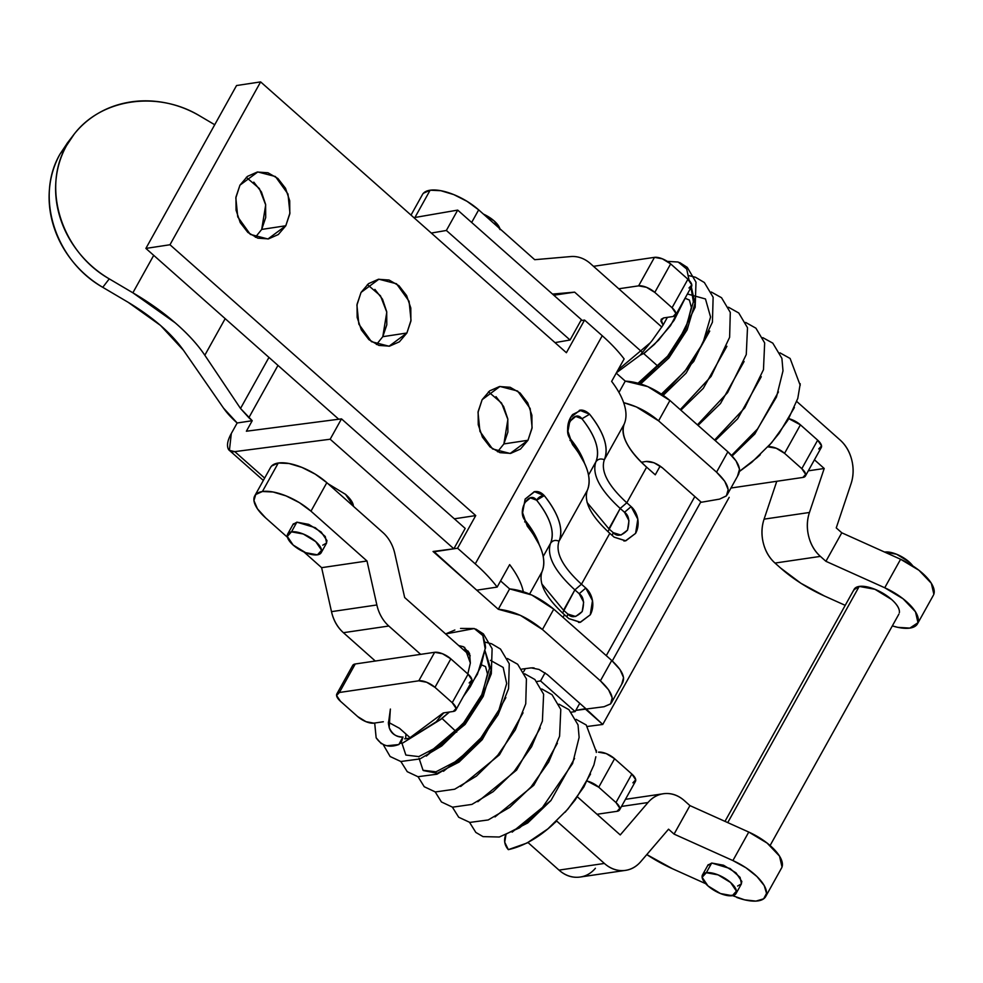 <?xml version="1.0" encoding="UTF-8"?>
<svg xmlns="http://www.w3.org/2000/svg" width="983" height="983" viewBox="0 0 983 983"><rect width="100%" height="100%" fill="white"/><g stroke="black" fill="none" stroke-linecap="round" stroke-linejoin="round"><path stroke-width="1.47" d="M909.853 628.1A38.374 15.839 29.1 0 1 892.331 625.901L897.835 627.351L909.853 628.1L917.987 622.706L915.48 611.795L903.094 598.794L884.737 587.76L825.917 561.305L884.737 587.76A38.374 15.839 29.1 0 1 917.852 623.05A38.374 15.839 29.1 0 1 909.853 628.1M776.779 481.289L764.086 519.147C761.518 526.802 761.26 534.764 763.312 543.021C765.364 551.279 769.259 557.951 775.009 563.062L780.539 567.977L775.009 563.062L820.387 556.39L825.917 561.305L841.78 532.798L836.25 527.896L850.995 483.906L836.25 527.896L841.78 532.798L900.6 559.266L841.78 532.798L825.917 561.305L820.387 556.39C814.637 551.279 810.742 544.594 808.677 536.349C806.625 528.092 806.883 520.13 809.451 512.475L764.086 519.147L776.779 481.289M691.565 286.508A12.791 5.284 -150.9 0 0 687.916 279.233L672.053 307.74A12.791 5.284 29.1 0 1 675.69 315.002A12.791 5.284 29.1 0 1 673.109 316.514L675.935 313.479L672.053 307.74L687.916 279.233L670.664 263.899A12.791 5.284 -150.9 0 0 654.481 257.349L593.499 266.319L654.481 257.349L638.618 285.856L654.481 257.349L662.358 258.812L670.664 263.899L654.801 292.406L670.664 263.899L687.916 279.233L691.799 284.984L688.972 288.007M618.749 288.781L638.618 285.856A12.791 5.284 29.1 0 1 654.801 292.406L672.053 307.74L654.801 292.406L646.495 287.306L638.618 285.856L618.749 288.781M824.209 468.486L814.44 459.798L824.209 468.486L809.451 512.475L824.209 468.486L808.296 470.832L824.209 468.486M685.901 296.682L670.529 325.656L654.322 344.492L643.791 353.401L640.154 355.207L652.233 340.401L663.07 325.09L660.834 320.937L663.66 317.902L673.109 316.514L663.66 317.902L661.104 319.352L663.083 325.066L667.371 317.362M840.072 439.991L796.771 401.494L840.072 439.991C845.822 445.102 849.717 451.775 851.77 460.032C853.822 468.289 853.563 476.251 850.995 483.906A35.818 28.716 -98.4 0 0 840.072 439.991M933.85 594.199L931.343 583.3L918.97 570.287L900.6 559.266L884.737 587.76L900.6 559.266A38.374 15.839 -150.9 0 1 933.715 594.555M845.22 605.344L824.405 595.981L800.973 583.312L780.539 567.977A76.748 31.689 29.1 0 0 824.405 595.981L845.22 605.344M764.086 519.147A35.818 28.716 81.6 0 0 775.009 563.062L820.387 556.39A35.818 28.716 -98.4 0 1 809.451 512.475L764.086 519.147M423.403 193.246L430.124 190.211A38.374 15.839 -150.9 0 1 478.672 209.871L471.656 222.465L478.672 209.871L534.703 259.696L570.779 256.563A35.818 28.716 -98.4 0 1 590.5 263.653L661.829 327.081L590.5 263.653A35.818 28.716 81.6 0 0 570.779 256.563L534.703 259.696L478.672 209.871L467.048 201.331L453.741 194.585L440.765 190.69L430.124 190.211L414.937 217.476L430.124 190.211A38.374 15.839 -150.9 0 0 422.358 194.732M767.969 446.847L768.939 445.791L768.374 446.786A12.791 5.284 29.1 0 1 784.569 453.335L801.809 468.67A12.791 5.284 29.1 0 1 805.458 475.944A12.791 5.284 29.1 0 1 802.865 477.443L730.947 488.023L802.865 477.443L805.691 474.42L801.809 468.67L817.672 440.175L801.809 468.67L784.569 453.335L800.432 424.84L784.569 453.335L776.251 448.248L767.969 446.847M821.321 447.437A12.791 5.284 -150.9 0 0 817.672 440.175L800.432 424.84A12.791 5.284 -150.9 0 0 788.771 418.66L800.432 424.84L817.672 440.175L821.555 445.913L818.728 448.948M678.848 342.207L678.196 341.629L678.848 342.207M659.028 367.187L643.742 353.597L659.028 367.187M642.169 352.197L574.637 292.148L553.798 295.219L574.637 292.148L642.169 352.197M552.507 294.077L574.637 292.148L552.507 294.077M707.895 865.2L711.729 863.037L707.649 865.654M388.322 722.222L399.516 728.305L410.353 737.938L399.516 728.305L388.371 722.235M579.995 877.057A35.818 28.716 81.6 0 1 559.008 870.115L527.982 842.529L559.008 870.115L604.385 863.443L556.661 821.002L604.385 863.443C610.124 868.542 616.427 870.926 623.259 870.582C630.103 870.238 635.94 867.239 640.781 861.6L668.551 829.185L674.068 834.1L732.9 860.567L674.068 834.1L689.943 805.605L684.414 800.69C678.663 795.579 672.372 793.195 665.528 793.539C658.684 793.883 652.847 796.881 648.006 802.533L620.248 834.936L577.439 796.869L620.248 834.936L648.006 802.533A35.818 28.716 -98.4 0 1 663.414 793.748A35.818 28.716 -98.4 0 1 684.414 800.69L689.943 805.605L674.068 834.1L668.551 829.185L640.781 861.6A35.818 28.716 -98.4 0 1 625.372 870.385A35.818 28.716 -98.4 0 1 604.385 863.443L559.008 870.115C564.758 875.226 571.049 877.61 577.893 877.254C584.725 876.91 590.574 873.924 595.403 868.272M442.08 718.487L456.702 732.138L442.055 718.499M441.011 715.882L443.825 712.847L453.286 711.459L456.1 708.436L452.229 702.685L434.978 687.35L426.671 682.263L418.795 680.801L339.393 692.487L336.579 695.509L340.45 701.26L357.701 716.595L366.008 721.682L373.884 723.144L383.333 721.755L373.884 723.144A12.791 5.284 29.1 0 1 357.701 716.595L340.45 701.26A12.791 5.284 29.1 0 1 336.813 693.986A12.791 5.284 29.1 0 1 339.393 692.487L355.256 663.98L352.541 665.724M469.149 682.964L471.963 679.929L468.092 674.178L450.841 658.856L442.534 653.756L434.658 652.294L355.256 663.98A12.791 5.284 -150.9 0 0 352.676 665.491M782.013 867.006L779.507 856.095L767.121 843.095L748.763 832.06L689.943 805.605L748.763 832.06L732.9 860.567L746.011 867.805L756.996 876.578L764.209 885.56L766.543 893.375L763.631 898.831L755.939 901.104L744.61 899.838L731.389 895.243M705.683 883.68L672.569 868.775L646.789 854.583A76.748 31.689 29.1 0 0 672.569 868.775L705.683 883.68M741.121 884.417L741.833 881.481L736.009 872.867L723.537 865.224L711.729 863.037L730.111 868.542L740.076 877.377L741.428 883.864L737.594 886.039M597.738 814.919L598.487 814.047L597.738 814.919M621.514 806.429L648.006 802.533L621.514 806.429M434.658 652.294L355.256 663.98L339.393 692.487L418.795 680.801L434.658 652.294L418.795 680.801A12.791 5.284 29.1 0 1 434.978 687.35L450.841 658.856A12.791 5.284 -150.9 0 0 434.658 652.294M471.729 681.452A12.791 5.284 -150.9 0 0 468.092 674.178L450.841 658.856L434.978 687.35L452.229 702.685L468.092 674.178L452.229 702.685A12.791 5.284 29.1 0 1 455.866 709.959A12.791 5.284 29.1 0 1 453.286 711.459L443.825 712.847L441.269 714.297L440.986 715.403M736.746 897.43A38.374 15.839 29.1 0 0 765.978 895.943A38.374 15.839 29.1 0 0 732.9 860.567L748.763 832.06A38.374 15.839 -150.9 0 1 781.03 868.849M534.236 491.746L525.143 499.069L522.477 513.47L527.293 526.188C541.805 544.631 546.72 559.819 542.014 571.737C538.168 583.14 545.663 597.467 564.475 614.756L563.026 617.349L564.475 614.756C545.663 597.467 538.168 583.14 542.014 571.737L529.604 594.051L542.014 571.737A117.677 48.585 -150.9 0 0 527.293 526.188L522.477 513.47L525.143 499.069L534.58 491.697L544.287 495.641A117.677 48.585 29.1 0 1 559.02 541.203L587.342 490.308A117.677 48.585 -150.9 0 0 572.61 444.746L567.793 432.041L570.472 417.64L579.909 410.255L589.616 414.212A117.677 48.585 29.1 0 1 604.336 459.774L624.168 424.152A117.677 48.585 -150.9 0 0 611.635 381.392L624.131 358.93A117.677 48.585 -150.9 0 0 602.247 335.731L475.256 563.886A117.677 48.585 29.1 0 1 497.152 587.084L509.649 564.623A117.677 48.585 29.1 0 1 523.288 591.619L522.452 588.276C520.29 580.916 516.026 573.04 509.649 564.623L497.152 587.084L476.73 590.181L497.152 587.084A117.677 48.585 -150.9 0 0 475.256 563.886L457.574 548.219L475.735 515.571L169.973 244.755L260.63 81.896L566.392 352.713L584.553 320.065L602.247 335.731L475.256 563.886L457.574 548.219L475.735 515.571L454.343 518.815L475.735 515.571L169.973 244.755L145.889 248.416L338.742 419.225L145.889 248.416L236.534 85.546L145.889 248.416L169.973 244.755L260.63 81.896L236.534 85.546L260.63 81.896L566.392 352.713L584.553 320.065L580.842 320.63L584.553 320.065L602.247 335.731A117.677 48.585 29.1 0 1 624.131 358.93L611.635 381.392C618.012 389.809 622.276 397.697 624.426 405.057C626.589 412.405 626.503 418.77 624.168 424.152C620.322 435.543 627.805 449.87 646.63 467.158L655.28 474.814L660.146 466.077L655.28 474.814L646.63 467.158L626.798 502.78L646.63 467.158C637.426 459.012 630.828 451.099 626.81 443.419C622.804 435.752 621.932 429.325 624.168 424.152L604.336 459.774C600.76 458.275 597.934 458.975 595.87 461.85A111.276 45.955 -150.9 0 0 581.948 418.77L575.731 416.436L569.784 421.437L567.756 430.751L570.607 439.118A111.276 45.955 29.1 0 1 584.467 463.116L570.607 439.118L570.029 440.519L570.607 439.118C561.895 430.259 574.146 408.326 581.948 418.77L589.616 414.212C585.868 410.796 582.44 409.506 579.356 410.341M495.985 396.653L503.615 406.471L507.793 418.905L507.892 432.053L503.886 443.923L527.982 440.273L510.14 453.482L492.52 448.912L479.937 431.402L478.021 412.405L482.137 399.676L478.143 411.533L478.242 424.693L482.42 437.128L490.05 446.946L499.966 452.659L510.656 453.396L520.499 449.047L527.982 440.273L531.987 428.404L531.889 415.256L527.711 402.821L520.081 392.991L510.165 387.277L499.475 386.54L489.632 390.89L482.137 399.676L499.978 386.454L517.599 391.025L530.181 408.535L532.11 427.544L527.982 440.273L503.886 443.923L507.879 419.446L501.551 403.03L488.477 391.824M374.892 289.395L382.522 299.213L386.7 311.648L386.798 324.808L382.792 336.678L406.888 333.016L389.047 346.225L371.427 341.666L358.844 324.157L356.927 305.148L361.044 292.418L357.05 304.288L357.148 317.435L361.326 329.87L368.957 339.688L378.873 345.414L389.563 346.151L399.405 341.801L406.888 333.016L410.894 321.146L410.796 307.998L406.618 295.564L398.987 285.746L389.071 280.032L378.381 279.283L368.539 283.645L361.044 292.418L378.885 279.209L396.505 283.768L409.088 301.277L411.017 320.286L406.888 333.016L382.792 336.678L386.786 312.201L380.458 295.785L367.384 284.566M253.798 182.138L261.429 191.968L265.607 204.403L265.705 217.55L261.699 229.42L285.795 225.771L267.954 238.98L250.333 234.409L237.751 216.899L235.834 197.902L239.95 185.16L235.957 197.03L236.055 210.178L240.233 222.613L247.863 232.443L257.779 238.156L268.47 238.894L278.312 234.544L285.795 225.771L289.801 213.901L289.702 200.741L285.525 188.306L277.894 178.488L267.978 172.775L257.288 172.037L247.446 176.387L239.95 185.16L257.792 171.951L275.412 176.522L287.994 194.032L289.924 213.028L285.795 225.771L261.699 229.42L265.693 204.943L259.365 188.527L246.291 177.321M433.736 551.402L476.73 590.181L433.478 551.868L453.79 548.797L433.736 551.402M525.34 668.637L523.607 671.758L525.34 668.637M564.475 614.756L568.801 618.59L580.462 622.239L590.267 614.805L592.479 600.65L585.794 588.043L581.469 584.221L609.804 533.327L614.129 537.148L625.79 540.81L635.596 533.376L637.807 519.208L631.123 506.614L626.798 502.78C607.986 485.504 600.49 471.164 604.336 459.774C600.49 471.164 607.986 485.504 626.798 502.78L620.199 508.444L608.87 528.805L587.097 502.485L608.87 528.805L613.195 532.626L620.973 535.071L627.51 530.12L628.985 520.671L624.524 512.278L620.199 508.444L607.924 531.631M694.834 496.538L606.278 655.649L694.834 496.538M579.749 703.312L575.141 711.594L540.552 680.949L545.074 672.802L540.552 680.949L536.89 681.502L540.552 680.949L575.141 711.594L579.749 703.312M534.58 491.697C538.02 491.021 541.252 492.336 544.287 495.641C558.811 514.097 563.714 529.272 559.02 541.203L587.342 490.308C583.497 501.699 590.98 516.038 609.804 533.327L581.469 584.221C562.657 566.933 555.174 552.593 559.02 541.203C555.432 539.716 552.618 540.404 550.554 543.28A111.276 45.955 -150.9 0 0 536.62 500.2L530.402 497.877L524.455 502.866L522.428 512.18L525.291 520.56A111.276 45.955 29.1 0 1 539.151 544.557L525.291 520.56L524.701 521.936L525.291 520.56C516.579 511.688 528.817 489.767 536.62 500.2A6.389 4.092 141.2 0 1 544.287 495.641C540.527 492.225 537.111 490.935 534.027 491.783M571.442 712.147L575.141 711.594L571.442 712.147M255.371 237.259L261.699 229.42M376.464 344.517L382.792 336.678M497.558 451.775L503.886 443.923M588.534 475.035L595.87 461.85C591.705 474.187 599.814 489.718 620.199 508.444C599.814 489.718 591.705 474.187 595.87 461.85C600.318 450.57 595.673 436.206 581.948 418.77L589.616 414.212C604.127 432.655 609.042 447.843 604.336 459.774C600.76 458.275 597.934 458.975 595.87 461.85L588.534 475.035M534.482 491.709L544.287 495.641L536.62 500.2C550.345 517.636 554.99 532 550.554 543.28C552.618 540.404 555.432 539.716 559.02 541.203C555.174 552.593 562.657 566.933 581.469 584.221L574.871 589.874C554.486 571.16 546.376 555.628 550.554 543.28L543.206 556.464L550.554 543.28C546.376 555.628 554.486 571.16 574.871 589.874L563.542 610.234L541.768 583.914L563.542 610.234L567.867 614.068L575.645 616.501L582.182 611.549L583.656 602.1L579.196 593.707L574.871 589.874L562.595 613.06M609.804 533.327C590.98 516.038 583.497 501.699 587.342 490.308C592.049 478.377 587.134 463.202 572.61 444.746L568.186 434.769M567.732 431.218L567.67 429.878C567.498 423.956 569.169 418.832 572.671 414.507L581.457 410.12L589.616 414.212L579.81 410.28M612.249 535.489L613.195 532.626C616.955 536.829 621.735 535.993 627.51 530.12C629.931 521.26 628.936 515.313 624.524 512.278L631.123 506.614A19.181 15.421 81.4 0 1 635.596 533.376L625.495 540.847L614.129 537.148M566.921 616.919L567.867 614.068C571.639 618.27 576.407 617.422 582.182 611.549C584.602 602.702 583.607 596.755 579.196 593.707L585.794 588.043A19.181 15.421 81.4 0 1 590.267 614.805L580.179 622.288L568.801 618.59M547.285 674.571L586.212 709.038L604.053 706.728L610.603 703.865L612.212 697.942L608.624 689.857L600.392 680.838L542.444 629.513L520.425 615.37L498.283 609.263L433.048 551.488L453.851 548.784L465.192 528.424L341.494 418.869L246.377 431.23L252.226 420.712L237.173 422.985L231.312 433.515L229.408 450.386L234.777 451.627L264.636 478.082L234.777 451.627L330.165 439.229L453.851 548.784L457.574 548.219L453.851 548.784L465.192 528.424L341.494 418.869L246.377 431.23L252.226 420.712L237.173 422.985L231.312 433.515C228.228 439.069 227.012 443.603 227.687 447.13C228.363 450.656 230.722 452.155 234.777 451.627L330.165 439.229L341.494 418.869L330.165 439.229L453.851 548.784L433.048 551.488L498.283 609.263L509.612 588.903L500.58 580.916L509.612 588.903L498.283 609.263C513.089 610.701 527.81 617.447 542.444 629.513L553.773 609.153C539.139 597.086 524.418 590.341 509.612 588.903L531.766 594.998L553.773 609.153L542.444 629.513L600.392 680.838L611.733 660.478L553.773 609.153L611.733 660.478L600.392 680.838C611.229 690.914 614.596 698.63 610.504 703.975L604.053 706.728L586.212 709.038L547.285 674.571L539.003 669.435L531.213 667.875L521.948 669.079L531.213 667.875M67.606 142.695L60.098 153.95L66.598 145.509L74.106 134.241C101.249 98.546 157.858 90.338 199.918 116.006C188.244 109.113 175.871 104.554 162.797 102.33C149.711 100.094 136.92 100.364 124.423 103.129C111.927 105.894 100.659 110.956 90.645 118.292C80.631 125.64 72.607 134.708 66.598 145.509C60.59 156.297 57.039 168.007 55.957 180.614C54.864 193.233 56.326 205.791 60.319 218.3C64.325 230.796 70.567 242.297 79.045 252.791C87.524 263.284 97.6 271.984 109.26 278.865L132.865 292.799L153.717 255.347L132.865 292.799A127.913 52.812 29.1 0 1 204.82 355.232L225.181 318.652L204.82 355.232L240.516 408.473L268.949 357.407L240.516 408.473L248.846 417.714L277.968 365.406L248.846 417.714L252.226 420.712L240.516 408.473L204.82 355.232C197.657 344.541 187.814 333.765 175.269 322.879L132.865 292.799L109.26 278.865C61.72 252.017 41.384 188.453 66.598 145.509L60.098 153.95L68.024 142.142M457.697 210.104L413.904 217.661L457.697 210.104L446.368 230.464L457.697 210.104L581.383 319.647L457.697 210.104M431.304 233.057L446.368 230.464L570.054 340.007L581.383 319.647L570.054 340.007L446.368 230.464L431.304 233.057M618.958 392.438L625.262 381.121L616.243 373.122L625.262 381.121L618.958 392.438M623.664 402.674C636.492 405.881 648.129 411.938 658.585 420.847L669.927 400.486C655.268 388.469 640.375 382.006 625.262 381.121L647.76 386.589L669.927 400.486L658.585 420.847L716.546 472.172L727.875 451.811L669.927 400.486L727.875 451.811L716.546 472.172C727.359 482.272 730.602 490.198 726.29 495.96L719.605 499.106L701.297 502.264L719.605 499.106L726.388 495.85L728.182 489.583L724.729 481.277L716.546 472.172L658.585 420.847L636.431 406.95L623.652 402.637M621.846 683.615C625.938 678.27 622.558 670.553 611.733 660.478L619.966 669.497L623.554 677.582L621.944 683.504M737.619 475.6C741.944 469.837 738.688 461.912 727.875 451.811L736.058 460.904L739.523 469.223L737.717 475.489M237.173 422.985L223.473 408.043L183.452 350.243L160.524 325.434L128.171 302.309C152.844 317.177 171.275 333.151 183.452 350.243L223.473 408.043A63.956 26.406 29.1 0 0 236.891 422.739L237.173 422.985M700.842 501.858L612.274 660.969L700.842 501.858M585.757 708.632L602.763 724.459L729.177 497.361L602.763 724.459L587.748 726.412L602.763 724.459L585.475 709.136L575.805 710.39L585.757 708.632M345.512 494.338L353.389 505.741C352.922 502.374 350.292 498.578 345.512 494.338L327.966 483.685M554.99 342.612L570.054 340.007L554.99 342.612M641.395 462.268L646.101 461.445L654.027 462.76L662.382 467.797L701.297 502.264L662.382 467.797C656.656 463.3 651.225 461.187 646.101 461.445L641.395 462.268M532.221 667.801L534.088 667.949M214.724 124.743L199.918 116.006L214.724 124.743M128.171 302.309L102.76 287.319C91.1 280.425 81.024 271.738 72.545 261.245C64.067 250.751 57.825 239.25 53.819 226.741C49.826 214.245 48.364 201.675 49.457 189.068C50.538 176.461 54.09 164.751 60.098 153.95C34.884 196.895 55.22 260.47 102.76 287.319L109.26 278.865L102.76 287.319L128.171 302.309M899.347 612.79A25.583 10.567 -150.9 0 0 885.474 594.826A25.583 10.567 -150.9 0 0 859.203 586.421L727.739 822.611L859.203 586.421A25.583 10.567 -150.9 0 0 853.649 590.685M706.31 872.72A19.181 7.925 29.1 0 1 726.007 879.023A19.181 7.925 29.1 0 1 736.414 892.49A19.181 7.925 29.1 0 1 732.249 895.697L720.465 893.547L707.981 885.916L702.12 877.291L706.31 872.72L718.094 874.87L730.578 882.501L736.439 891.126L732.249 895.697A19.181 7.925 29.1 0 1 712.552 889.394A19.181 7.925 29.1 0 1 702.145 875.914A19.181 7.925 29.1 0 1 706.31 872.72L711.692 863.049L706.31 872.72M912.802 565.901A19.181 7.925 -150.9 0 0 884.774 552.077L884.663 552.09M912.888 565.95L909.042 561.858L896.557 554.228L884.774 552.077M899.384 610.959C898.941 607.519 896.336 603.685 891.556 599.458L874.919 589.284L859.203 586.421L853.809 589.898M667.322 261.367L678.172 262.019L667.359 261.392M679.585 262.535L686.724 269.059L689.108 280.376M651.508 341.285L640.154 355.207L616.439 372.766L640.154 355.207L644.553 353.008L658.512 340.241L674.154 320.237L686.048 296.424M691.332 286.913L694.956 303.415L687.117 329.87L668.956 357.91L640.707 383.874L668.956 357.91L687.117 329.87L694.956 303.415L691.332 286.913M709.738 331.062L686.122 373.122L663.316 395.252L686.122 373.122L709.738 331.062M726.916 346.274L703.3 388.334L680.875 410.181L703.3 388.334L726.916 346.274M744.094 361.486L720.478 403.546L698.041 425.393L720.478 403.546L744.094 361.486M761.272 376.698L737.655 418.758L715.219 440.605L737.655 418.758L761.272 376.698M778.438 391.922L754.833 433.97L732.163 456.001L754.833 433.97L778.438 391.922M739.548 471.312L757.66 457.181M758.458 456.444L760.289 454.711M769.001 445.717L779.2 433.245L794.399 407.515M661.51 394.011L684.758 371.439L702.833 343.386L710.562 316.981L705.475 298.967L687.412 293.966M638.139 383.087L667.58 356.227L685.655 328.175L693.384 301.769L690.988 287.54M800.236 383.763L797.778 398.459L787.801 420.319L771.667 442.694L751.774 462.329L739.535 471.422M667.396 317.349L663.07 325.09L652.233 340.401M689.108 280.364L686.724 269.059L678.172 262.019M326.295 543.55L326.995 540.625L321.171 532L308.711 524.357L296.903 522.17L315.285 527.687L325.25 536.509L326.602 543.009L322.768 545.172M270.522 467.527A38.374 15.839 -150.9 0 1 278.275 463.018L262.412 491.512A38.374 15.839 29.1 0 0 254.658 496.034A38.374 15.839 29.1 0 0 265.594 517.844L287.454 537.283L265.594 517.844L257.423 508.789L253.946 500.605L255.703 494.535L262.412 491.512L273.065 491.991L286.028 495.887L299.336 502.62L310.972 511.172L326.835 482.665L382.866 532.491A35.818 28.716 -98.4 0 1 394.81 553.552L404.664 597.529L470.23 655.821L404.664 597.529L394.81 553.552A35.818 28.716 81.6 0 0 382.866 532.491L326.835 482.665A38.374 15.839 -150.9 0 0 278.275 463.018L262.412 491.512A38.374 15.839 29.1 0 1 310.972 511.172L326.835 482.665L315.211 474.125L301.892 467.392L288.928 463.484L278.275 463.018L271.566 466.04L270.485 467.576M617.029 811.319L597 814.268L617.029 811.319A12.791 5.284 29.1 0 0 619.622 809.82A12.791 5.284 29.1 0 0 615.972 802.546L631.836 774.039L615.972 802.546L619.855 808.296L617.029 811.319M635.485 781.313A12.791 5.284 -150.9 0 0 631.836 774.039L614.596 758.716L598.733 787.211L615.972 802.546L598.733 787.211L614.596 758.716A12.791 5.284 -150.9 0 0 598.414 752.155L606.29 753.617L614.596 758.716L631.836 774.039L635.718 779.789L632.892 782.824M587.158 781.055A12.791 5.284 29.1 0 1 598.733 787.211L587.17 781.03M343.423 632.696L388.801 626.024L420.663 654.359L388.801 626.024A35.818 28.716 -98.4 0 1 376.858 604.963L331.492 611.647L321.625 567.67L367.003 560.998L376.858 604.963A35.818 28.716 81.6 0 0 388.801 626.024L343.423 632.696L375.297 661.031L343.423 632.696C337.415 627.351 333.434 620.334 331.492 611.647A35.818 28.716 81.6 0 0 343.423 632.696M367.003 560.998L310.972 511.172L367.003 560.998L321.625 567.67L303.968 551.967L321.625 567.67L331.492 611.647L376.858 604.963L367.003 560.998M293.069 524.344L296.903 522.17L292.823 524.787M291.472 531.852A19.181 7.925 29.1 0 1 311.181 538.156A19.181 7.925 29.1 0 1 321.588 551.635A19.181 7.925 29.1 0 1 317.423 554.83L305.639 552.679L293.155 545.049L287.294 536.423L291.472 531.852L303.268 534.002L315.74 541.633L321.613 550.259L317.423 554.83A19.181 7.925 29.1 0 1 297.726 548.526A19.181 7.925 29.1 0 1 287.319 535.059A19.181 7.925 29.1 0 1 291.472 531.852L296.854 522.182L291.472 531.852M499.905 228.756A19.181 7.925 -150.9 0 0 483.403 214.085M500.077 229.617L494.216 220.991L483.39 214.073M400.462 741.624L401.457 741.415L398.68 744.561C389.194 748.051 381.687 745.802 376.157 737.815L374.707 723.021M454.859 630.017L445.618 633.937L474.298 628.542L460.548 628.432M475.711 629.059L482.85 635.583C485.246 643.595 486.02 647.994 485.16 648.755L477.48 674.129L463.14 696.898M449.378 712.036L439.634 720.121L403.005 742.841L400.204 743.332L403.005 742.841L436.28 721.731L443.296 712.958L436.28 721.731L440.679 719.531L449.464 712.024M484.988 650.697L491.082 669.939L483.231 696.394L465.082 724.434L426.29 756.074L465.082 724.434L483.231 696.394L491.082 669.939L484.988 650.697M423.464 770.586L437.349 773.265L459.036 762.083L482.248 739.646L505.864 697.586L482.248 739.646L443.468 771.286M523.042 712.798L499.425 754.858L460.646 786.498L499.425 754.858L523.042 712.798M540.22 728.01L516.603 770.07L477.812 801.71L516.603 770.07L540.22 728.01M557.398 743.222L533.781 785.282L495.002 816.922L533.781 785.282L557.398 743.222M512.168 832.134L550.959 800.494L574.563 758.446L550.959 800.494L527.736 822.943L506.061 834.112L504.709 842.198L508.322 849.644C523.73 846.203 538.881 837.565 553.785 823.705M505.581 835.095C503.677 840.49 504.586 845.343 508.322 849.644L527.097 842.996L547.9 828.853L567.793 809.218L583.927 786.842L593.904 764.983L595.845 756.763M554.584 822.968L556.415 821.235M565.127 812.241L575.325 799.769L590.525 774.039M419.065 758.286L423.034 770.267L435.948 771.815L457.673 760.498L480.884 737.963L498.959 709.91L506.687 683.504L503.185 667.445L490.468 660.343M401.887 743.074L405.856 755.055L418.783 756.603L440.507 745.286L463.706 722.751L481.781 694.698L489.509 668.293L484.975 650.881M402.846 737.078L401.457 741.415L402.846 737.078C395.658 736.734 391.123 733.576 389.207 727.617C392.192 734.19 396.739 737.348 402.846 737.078L398.828 744.586L401.605 741.391L398.84 744.536L403.018 737.017M464.615 647.305L470.353 663.021L467.81 673.933L470.353 663.021L469.579 653.584L463.386 646.703L458.766 645.622M390.398 709.062L388.408 723.599L389.207 727.617L390.337 709.161M387.277 745.728L398.68 744.561L401.457 741.428M402.981 737.041L401.605 741.391M596.362 750.287L596.312 752.462M458.692 645.561L463.386 646.703M463.362 696.492L470.279 686.761L480.871 666.511L485.16 648.755L482.85 635.583L474.298 628.542M374.67 723.021L376.157 737.815L381.343 743.726M691.528 286.569L675.665 315.064M933.371 595.268L917.508 623.763M411.017 215.093L422.457 194.548M805.421 476.005L821.284 447.498M352.7 665.43L336.837 693.924M471.705 681.514L455.842 710.021M736.292 893.092L741.428 883.864M765.671 896.57L781.534 868.063M625.458 799.326L663.328 793.76M580.081 877.045L625.458 870.373M625.495 540.847L623.91 541.006M580.179 622.288L578.582 622.436M66.979 143.506L72.545 136.256M622.841 682.263L611.5 702.624M727.309 494.56L738.651 474.199M229.408 450.386L263.333 480.429M770.094 845.527L898.855 614.178M702.513 874.87L708.202 864.659M724.975 821.37L854.153 589.296M679.929 262.682L687.277 267.388L695.989 282.146L695.178 307.261L674.191 349.567L639.945 383.628M688.813 275.609L695.472 277.243L704.369 282.539L713.13 297.235L712.429 322.178L693.728 361.474L662.616 394.773M711.287 292L721.534 297.726L730.295 312.422L729.619 337.304L711.114 376.391L680.248 409.628M728.464 307.212L738.761 312.987L747.498 327.72L746.269 354.568L727.567 392.635L697.414 424.84M745.642 322.424L755.915 328.187L764.663 342.907L763.472 369.694L744.77 407.81L714.592 440.052M762.808 337.636L772.798 343.141L781.903 358.365L782.996 370.849L776.472 397.021L757.512 429.006L731.598 455.399M779.986 352.848L790.111 358.463L800.211 385.336M638.741 383.259L670.025 354.826L685.79 329.047L691.356 307.409L689.402 300.061L685.36 298.365M618.037 369.878L650.23 342.821M326.602 543.009L321.466 552.225M635.448 781.374L619.585 809.881M270.62 467.343L254.757 495.85M287.687 534.015L293.376 523.792M476.055 629.206L483.403 633.912L492.114 648.669L491.303 673.785L480.748 699.81L463.104 725.171L441.711 745.974L419.962 758.925L400.831 761.506L390.128 756.517L383.259 744.684M484.938 642.132L491.586 643.767L500.494 649.063L509.255 663.758L508.555 688.702L498.025 714.85L480.318 740.346L458.815 761.235L436.968 774.211L417.935 776.705L407.257 771.692L400.867 761.518M507.412 658.512L517.66 664.25L526.421 678.946L525.745 703.828L515.325 729.828L497.779 755.227L476.423 776.103L454.687 789.214L435.346 791.954L424.238 786.732L418.045 776.73M524.59 673.736L534.887 679.511L543.624 694.244L542.395 721.092L531.619 746.65L514.146 771.385L493.171 791.659L471.889 804.413L452.536 807.178L441.428 801.956L435.211 791.942M541.768 688.948L552.041 694.711L560.789 709.431L559.597 736.218L548.674 762.058L530.943 787.039L509.685 807.387L488.182 819.957L469.849 822.415L458.692 817.242L452.389 807.154M558.934 704.16L568.924 709.665L578.029 724.889L579.122 737.373L572.597 763.545L540.171 810.778L519.54 827.833L499.303 837.012L483.009 836.619L475.846 832.441L469.567 822.366M576.112 719.372L586.237 724.987L596.337 751.848M429.252 752.523L466.151 721.35L481.916 695.571L487.482 673.933L485.528 666.585L481.486 664.889M405.967 734.043L405.598 738.884M404.664 738.811L409.235 738.27L443.21 712.982M469.579 653.584L468.006 651.029L463.239 649.603"/></g></svg>

